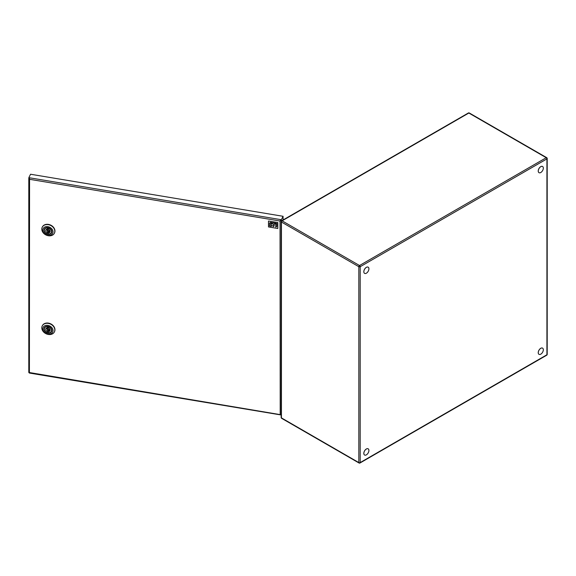 <?xml version="1.0" encoding="UTF-8"?>
<svg xmlns="http://www.w3.org/2000/svg" width="576" height="576" viewBox="0 0 576 576"><rect width="100%" height="100%" fill="white"/><g stroke="black" fill="none" stroke-linecap="round" stroke-linejoin="round"><path stroke-width="0.86" d="M363.881 271.26A3.578 2.066 -60 0 1 365.602 267.948A3.578 2.066 -60 0 1 368.172 267.178A3.578 2.066 -60 0 1 368.172 271.31A3.578 2.066 -60 0 1 364.594 273.377A3.578 2.066 -60 0 1 363.881 271.26M364.579 273.37A3.578 2.066 -60 0 1 364.558 273.355A3.578 2.066 -60 0 1 363.852 271.246A3.578 2.066 -60 0 1 365.566 267.934A3.578 2.066 -60 0 1 368.136 267.156A3.578 2.066 -60 0 1 368.158 267.17M538.459 169.812A3.578 2.066 -60 0 1 542.585 166.486A3.578 2.066 -60 0 1 542.585 170.618A3.578 2.066 -60 0 1 539.006 172.685A3.578 2.066 -60 0 1 538.459 169.812M538.992 172.67A3.578 2.066 -60 0 1 538.97 172.663A3.578 2.066 -60 0 1 538.423 169.79A3.578 2.066 -60 0 1 542.549 166.464A3.578 2.066 -60 0 1 542.57 166.471L542.585 166.486M364.046 452.16A3.578 2.066 -60 0 1 368.172 448.826A3.578 2.066 -60 0 1 368.172 452.959A3.578 2.066 -60 0 1 364.594 455.026A3.578 2.066 -60 0 1 364.046 452.16M364.594 455.026L364.558 455.011A3.578 2.066 -60 0 1 364.558 455.011A3.578 2.066 -60 0 1 364.01 452.138A3.578 2.066 -60 0 1 368.136 448.812A3.578 2.066 -60 0 1 368.158 448.819L368.136 448.812M538.459 351.461A3.578 2.066 -60 0 1 542.585 348.134A3.578 2.066 -60 0 1 542.585 352.267A3.578 2.066 -60 0 1 539.006 354.334A3.578 2.066 -60 0 1 538.459 351.461M538.992 354.319A3.578 2.066 -60 0 1 538.97 354.312A3.578 2.066 -60 0 1 538.423 351.446A3.578 2.066 -60 0 1 542.549 348.113A3.578 2.066 -60 0 1 542.57 348.12L542.585 348.134M28.843 372.557L29.34 372.838M29.398 177.768L28.843 177.674L30.557 174.24L283.075 216.295L281.354 219.73L29.398 177.768L29.57 179.302L28.8 178.337L28.8 372.434L280.8 414.713L280.037 414.36L281.354 414.331M29.563 179.294L29.398 372.845M28.843 177.674L29.318 178.229M280.202 220.694L280.8 220.111L280.202 220.694M281.354 219.73L281.354 220.205L280.8 220.111L280.8 219.636L280.382 220.558M281.354 221.033L281.354 220.205L280.037 221.018L29.57 179.309M281.354 219.967L280.8 219.874L281.354 219.967M283.075 216.295L283.075 219.96M42.329 325.764A6.768 5.314 26.5 0 1 42.394 325.627A6.768 5.314 26.5 0 1 50.825 323.906A6.768 5.314 26.5 0 1 54.504 331.682A6.768 5.314 26.5 0 1 54.439 331.812M48.607 332.813A3.866 3.038 26.5 0 1 47.981 332.755A3.866 3.038 26.5 0 1 47.239 332.568M44.46 330.034A3.866 3.038 26.5 0 1 44.518 327.866A3.866 3.038 26.5 0 1 49.334 326.88A3.866 3.038 26.5 0 1 51.437 331.322A3.866 3.038 26.5 0 1 49.738 332.669M47.909 333.086A4.111 3.226 -153.5 0 0 51.336 328.622A4.111 3.226 -153.5 0 0 44.489 327.478A4.111 3.226 -153.5 0 0 47.909 333.086M47.909 334.073A5.321 4.176 26.5 0 1 43.488 326.822A5.321 4.176 26.5 0 1 52.337 328.291A5.321 4.176 26.5 0 1 47.909 334.073M48.312 334.454A6.768 5.314 -153.5 0 0 54.374 331.949A6.768 5.314 -153.5 0 0 50.688 324.173A6.768 5.314 -153.5 0 0 42.257 325.894A6.768 5.314 -153.5 0 0 48.312 334.454M48.722 326.621L48.607 328.046A2.318 1.822 26.5 0 1 49.99 330.768A2.318 1.822 26.5 0 1 48.607 331.646L49.414 330.034A2.318 1.822 -153.5 0 0 50.119 329.825M48.017 330.329L47.218 332.611L47.218 331.416A2.318 1.822 26.5 0 1 45.835 328.687A2.318 1.822 26.5 0 1 47.218 327.809L47.333 326.376M47.218 327.809L47.909 326.426M47.218 331.416L47.779 330.286M46.512 328.018A2.318 1.822 -153.5 0 0 47.297 329.342M48.607 331.646L48.607 332.849A3.751 2.938 26.5 0 0 51.264 331.402L51.667 330.595M48.83 331.2A3.751 2.938 26.5 0 1 48.017 331.006M48.607 327.514A0.727 0.569 -153.5 0 0 48.017 328.003M47.218 332.611A3.751 2.938 26.5 0 1 44.561 328.054A3.751 2.938 26.5 0 1 47.218 326.606M48.607 326.844A3.751 2.938 26.5 0 1 51.516 330.329A3.751 2.938 26.5 0 1 51.264 331.402M47.218 329.609A0.727 0.569 -153.5 0 0 48.564 330.055A0.727 0.569 -153.5 0 0 47.261 329.407A0.727 0.569 -153.5 0 0 47.218 329.609M42.329 227.038A6.768 5.314 26.5 0 1 42.394 226.908A6.768 5.314 26.5 0 1 50.825 225.18A6.768 5.314 26.5 0 1 54.504 232.956A6.768 5.314 26.5 0 1 54.439 233.093M48.607 234.086A3.866 3.038 26.5 0 1 47.981 234.029A3.866 3.038 26.5 0 1 47.239 233.842M44.46 231.307A3.866 3.038 26.5 0 1 44.518 229.14A3.866 3.038 26.5 0 1 49.334 228.154A3.866 3.038 26.5 0 1 51.437 232.603A3.866 3.038 26.5 0 1 49.738 233.95M47.909 234.36A4.111 3.226 -153.5 0 0 51.336 229.896A4.111 3.226 -153.5 0 0 44.489 228.758A4.111 3.226 -153.5 0 0 47.909 234.36M47.909 235.346A5.321 4.176 26.5 0 1 43.488 228.096A5.321 4.176 26.5 0 1 52.337 229.572A5.321 4.176 26.5 0 1 47.909 235.346M48.312 235.728A6.768 5.314 -153.5 0 0 54.374 233.23A6.768 5.314 -153.5 0 0 50.688 225.446A6.768 5.314 -153.5 0 0 42.257 227.174A6.768 5.314 -153.5 0 0 48.312 235.728M48.722 227.902L48.607 229.32A2.318 1.822 26.5 0 1 49.99 232.042A2.318 1.822 26.5 0 1 48.607 232.92L49.414 231.314A2.318 1.822 -153.5 0 0 50.119 231.106M48.017 231.61L47.218 233.892L47.218 232.69A2.318 1.822 26.5 0 1 45.835 229.968A2.318 1.822 26.5 0 1 47.218 229.09L47.333 227.65M47.218 229.09L47.909 227.7M47.218 232.69L47.779 231.566M46.512 229.298A2.318 1.822 -153.5 0 0 47.297 230.616M48.607 232.92L48.607 234.122A3.751 2.938 26.5 0 0 51.264 232.682L51.667 231.876M48.83 232.474A3.751 2.938 26.5 0 1 48.017 232.279M48.607 228.794A0.727 0.569 -153.5 0 0 48.017 229.277M47.218 233.892A3.751 2.938 26.5 0 1 44.561 229.327A3.751 2.938 26.5 0 1 47.218 227.887M48.607 228.118A3.751 2.938 26.5 0 1 51.516 231.602A3.751 2.938 26.5 0 1 51.264 232.682M47.218 230.89A0.727 0.569 -153.5 0 0 48.564 231.329A0.727 0.569 -153.5 0 0 47.261 230.681A0.727 0.569 -153.5 0 0 47.218 230.89M271.721 223.315L272.477 222.797A0.54 0.425 26.5 0 1 272.844 222.725L275.825 223.222L275.126 223.877A0.54 0.425 26.5 0 1 274.759 223.949L274.176 223.963L274.162 225.907A0.54 0.425 26.5 0 1 274.01 226.195L273.096 226.649L273.096 223.848L271.721 223.315M268.502 221.018L268.502 226.937L277.798 228.485L277.798 222.566L268.502 221.018L277.812 222.545L277.798 228.485M269.647 222.97L270.403 222.451A0.54 0.425 26.5 0 1 270.778 222.386L272.002 222.682L271.224 223.229A0.54 0.425 26.5 0 1 270.857 223.294L270.562 223.769L271.498 224.201L270.713 224.748A0.54 0.425 -153.5 0 0 270.562 225.036L272.095 225.749L271.318 226.289A0.54 0.425 26.5 0 1 270.943 226.361L269.496 225.943L269.496 223.258A0.54 0.425 26.5 0 1 269.647 222.97L269.647 222.97M276.768 226.505L276.768 226.505A0.54 0.425 26.5 0 1 276.653 226.634L275.746 227.088L275.746 224.158A0.54 0.425 26.5 0 1 275.897 223.877L276.804 223.423L276.804 226.354A0.54 0.425 26.5 0 1 276.653 226.642L275.746 227.088L275.746 224.158A0.54 0.425 26.5 0 1 275.782 224.006L275.782 224.006M272.002 222.682L271.224 223.229A0.54 0.425 26.5 0 1 270.857 223.294L270.562 223.423M271.498 224.201L270.713 224.748A0.54 0.425 -153.5 0 0 270.562 225.036L270.562 225.036M272.095 225.749L271.318 226.289A0.54 0.425 26.5 0 1 270.943 226.361L269.496 225.943L269.496 223.258A0.54 0.425 26.5 0 1 269.532 223.099L269.532 223.099M275.904 223.337L275.126 223.877A0.54 0.425 26.5 0 1 274.759 223.949L274.162 224.021M274.126 226.066L274.126 226.066A0.54 0.425 26.5 0 1 274.01 226.195L273.096 226.649L273.096 223.848L271.699 223.337M281.153 417.492A0.965 0.965 0 0 0 281.635 418.334A0.965 0.562 120 0 1 281.434 417.888L281.434 222.019A0.965 0.562 180 0 1 281.153 221.63L281.153 417.492A0.965 0.562 180 0 0 281.434 417.888L358.826 462.571L358.826 266.702A0.965 0.562 0 0 0 360.194 266.702L546.919 158.897L546.919 354.766L360.194 462.571L360.194 266.702A0.965 0.562 60 0 0 359.51 265.522L546.235 157.716A0.965 0.562 60 0 1 546.919 158.897A0.965 0.562 180 0 0 547.2 158.508L547.2 354.37A0.965 0.562 180 0 1 546.919 354.766A0.965 0.562 -120 0 1 546.718 355.212L359.993 463.01A0.965 0.562 -120 0 0 360.194 462.571A0.965 0.562 0 0 1 358.826 462.571A0.965 0.562 120 0 0 359.028 463.01A0.965 0.965 0 0 0 359.993 463.01A0.965 0.562 -120 0 1 359.51 462.967M281.635 220.788A0.965 0.562 -120 0 1 282.118 220.838L468.842 113.033A0.965 0.562 -120 0 0 468.36 112.99L281.635 220.788A0.965 0.965 0 0 0 281.153 221.63M469.325 112.99L546.718 157.666A0.965 0.562 120 0 1 546.919 158.112A0.965 0.562 180 0 1 547.2 158.508A0.965 0.965 0 0 0 546.718 157.666A0.965 0.562 120 0 0 546.235 157.716L468.842 113.033A0.965 0.562 120 0 1 469.325 112.99A0.965 0.965 0 0 0 468.36 112.99M281.434 222.019L358.826 266.702A0.965 0.562 120 0 1 359.51 265.522L282.118 220.838A0.965 0.562 120 0 0 281.434 222.019M280.202 414.036L280.037 221.018M281.635 418.334L359.028 463.01M546.718 355.212A0.965 0.965 0 0 0 547.2 354.37M280.519 414.878L29.318 373.039L29.383 372.427M44.561 328.054L44.964 327.247M48.067 327.794L47.261 329.407M49.334 328.507L48.564 330.055M44.561 229.327L44.964 228.521M48.067 229.068L47.261 230.681M49.334 229.781L48.564 231.329"/></g></svg>
